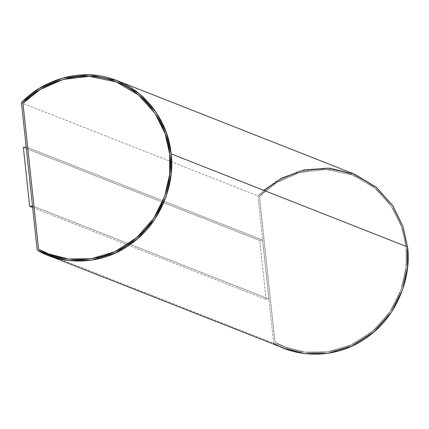 <?xml version="1.0" encoding="UTF-8"?>
<svg xmlns="http://www.w3.org/2000/svg" width="429" height="429" viewBox="0 0 429 429"><rect width="100%" height="100%" fill="white"/><g stroke="black" fill="none" stroke-linecap="round" stroke-linejoin="round"><path stroke-width="0.32" stroke-dasharray="2.15 1.61" d="M259.411 196.359L276.93 182.459L299.646 172.528L326.013 169.439L352.804 175.08L374.844 188.041L391.387 206.274L401.608 226.844L406.124 247.174L401.587 226.834L391.366 206.263L374.823 188.031L352.783 175.07L325.992 169.428L299.624 172.517L276.909 182.448L259.384 196.353L274.978 342.251L259.411 196.359L275 342.262L285.06 347.04L304.96 352.112L327.708 351.834L351.292 344.809L372.946 330.898L390.052 311.588L401.11 289.505L406.102 267.369L406.102 247.163L406.129 267.374L401.136 289.516L390.074 311.599L372.973 330.904L351.319 344.819L327.729 351.844L304.987 352.123L285.087 347.05L275 342.262C296.562 355.609 335.993 358.735 366.897 335.709C398.337 313.524 409.963 273.37 406.124 247.174C404.327 220.651 384.652 185.489 349.603 173.895C314.897 161.325 277.445 176.705 259.411 196.359M353.357 173.686L325.911 167.937L298.922 171.203L275.729 181.505L257.915 195.844L21.45 102.724L257.915 195.844L273.664 343.227L59.583 258.923L273.664 343.227L284.534 348.45M116.345 81.96L138.406 94.932L154.949 113.159L165.17 133.73L169.686 154.065L169.691 174.265L164.693 196.402L153.636 218.484L136.535 237.795L114.875 251.705L91.291 258.735L68.543 259.014L48.622 253.93M32.497 205.904L268.913 299.002L262.612 240.052L26.201 146.949L32.475 205.904L26.201 146.949L262.612 240.052L268.913 299.002L266.077 299.458L259.781 240.503L262.612 240.052L259.781 240.503L23.364 147.399L259.781 240.503L266.077 299.458L268.913 299.002L32.497 205.904M273.664 343.227L257.915 195.844L263.765 190.326M38.562 249.152C60.124 262.494 99.555 265.621 130.459 242.599C161.899 220.409 173.525 180.26 169.686 154.065M259.384 196.353C277.418 176.694 314.87 161.32 349.576 173.884C384.631 185.478 404.306 220.64 406.102 247.163C409.942 273.359 398.31 313.513 366.87 335.698C335.971 358.724 296.541 355.598 274.978 342.251L259.384 196.353M32.652 207.529L266.077 299.458L32.652 207.529"/><path stroke-width="0.64" d="M48.069 255.33L284.534 348.45L304.805 353.609L327.954 353.308L351.946 346.133L373.943 331.96L391.296 312.328L402.499 289.897L407.55 267.433L407.539 246.948L171.08 153.829L171.085 174.313L166.034 196.777L154.831 219.203L137.478 238.84L115.481 253.013L91.495 260.188L68.34 260.489L48.069 255.33L37.2 250.107L59.583 258.923L37.2 250.107L21.45 102.724L39.264 88.379L62.457 78.083L89.447 74.818L116.897 80.561L139.312 93.747L156.124 112.285L166.495 133.183L171.08 153.829L407.539 246.948L402.96 226.308L392.583 205.405L375.772 186.867L353.357 173.686L116.897 80.561M48.633 253.936L38.54 249.142L22.946 103.239L38.54 249.142L48.622 253.93L68.522 259.003L91.27 258.725L114.854 251.694L136.508 237.784L153.614 218.479L164.672 196.396L169.664 174.254L169.664 154.054L165.149 133.725L154.928 113.154L138.385 94.922L116.345 81.96L89.554 76.319L63.186 79.408L40.471 89.339L22.946 103.239L40.492 89.35L63.202 79.419L89.564 76.324L116.356 81.966M263.765 190.326L281.832 178.014L304.258 169.863L329.44 168.147L354.59 174.179L376.523 187.489L392.926 205.915L403.051 226.571L407.539 246.948C411.465 273.611 399.565 314.613 367.374 337.14C335.725 360.526 295.49 357.014 273.664 343.227M37.2 250.107C59.03 263.894 99.26 267.406 130.909 244.021C163.1 221.493 175 180.491 171.08 153.829C169.267 126.828 149.147 90.927 113.299 79.242C77.799 66.559 39.65 82.561 21.45 102.724L37.2 250.107M38.54 249.142L22.946 103.239C40.98 83.585 78.432 68.206 113.138 80.775C148.193 92.369 167.868 127.531 169.664 154.054C173.504 180.25 161.872 220.404 130.432 242.589C99.528 265.61 60.103 262.484 38.54 249.142M169.686 154.065C167.889 127.542 148.214 92.374 113.165 80.786C78.459 68.216 41.007 83.596 22.973 103.25L38.562 249.152M32.497 205.904L29.665 206.354L32.652 207.529L29.665 206.354L32.497 205.904M26.201 146.949L23.364 147.399L29.665 206.354L23.364 147.399L26.201 146.949"/></g></svg>
